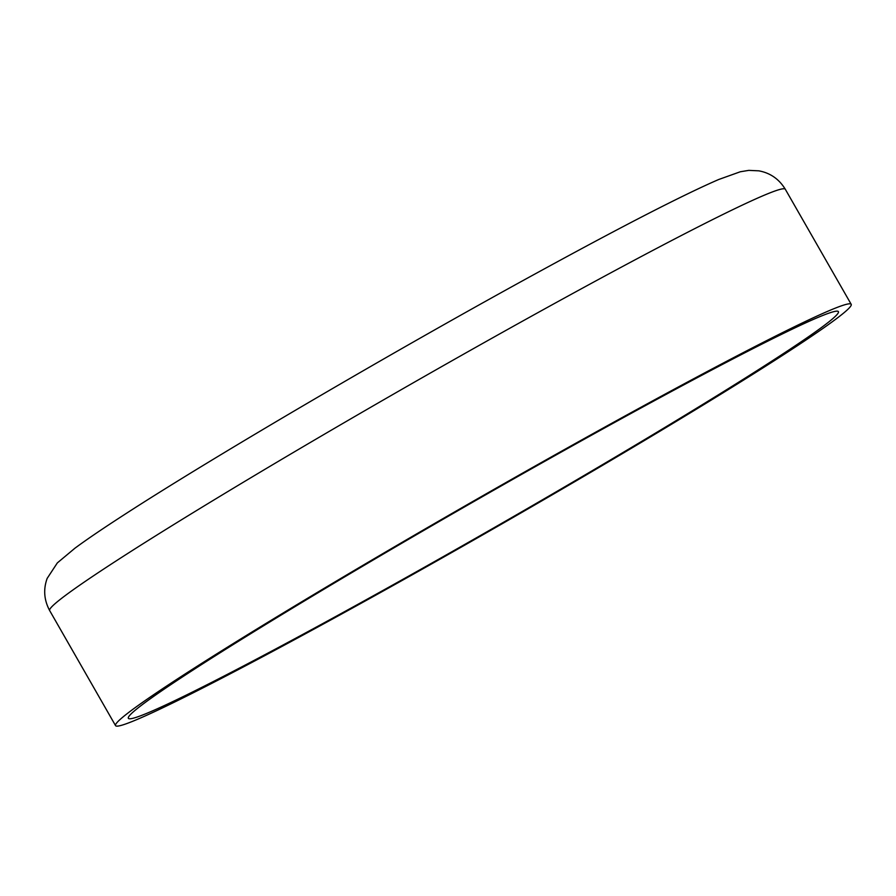 <?xml version="1.0" encoding="UTF-8"?>
<svg xmlns="http://www.w3.org/2000/svg" width="896" height="896" viewBox="0 0 896 896"><rect width="100%" height="100%" fill="white"/><g stroke="black" fill="none" stroke-linecap="round" stroke-linejoin="round"><path stroke-width="1.34" d="M334.454 617.198A409.125 16.374 -29.8 0 1 128.352 718.301A409.125 16.374 -29.8 0 1 632.296 412.742A409.125 16.374 -29.8 0 1 838.41 311.64A409.125 16.374 -29.8 0 1 334.454 617.198M637.661 409.058A423.875 16.957 -29.8 0 1 851.2 304.315A423.875 16.957 -29.8 0 1 329.09 620.883A423.875 16.957 -29.8 0 1 115.55 725.626A423.875 16.957 -29.8 0 1 637.661 409.058M571.771 294.011A423.875 16.957 -29.8 0 1 785.31 189.269C779.083 179.077 770.235 172.928 758.8 170.834L748.787 170.374L740.32 171.763L718.704 179.502C683.76 194.645 624.411 225.109 540.669 270.883C398.474 348.488 213.45 456.826 123.67 515.099C102.805 528.573 86.565 539.605 74.95 548.195L57.333 562.912L47.174 578.379C43.198 589.31 44.027 600.04 49.661 610.568A423.875 16.957 -29.8 0 1 571.771 294.011M851.2 304.315L785.31 189.269M115.55 725.626L49.661 610.568"/></g></svg>
